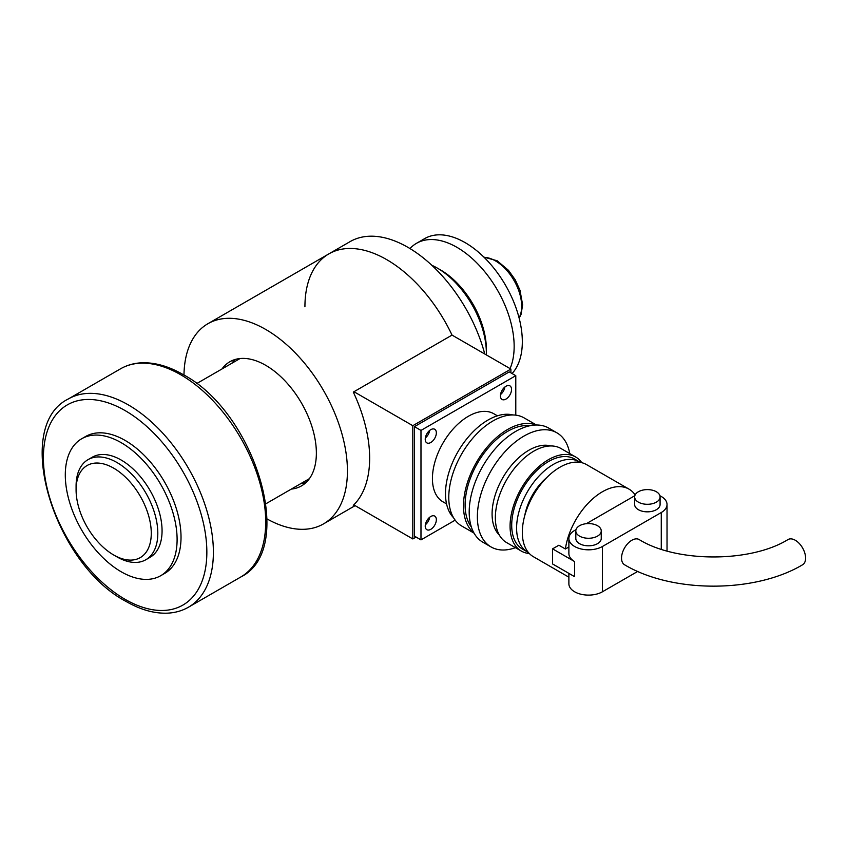 <?xml version="1.0" encoding="UTF-8"?>
<svg xmlns="http://www.w3.org/2000/svg" width="848" height="848" viewBox="0 0 848 848"><rect width="100%" height="100%" fill="white"/><g stroke="black" fill="none" stroke-linecap="round" stroke-linejoin="round"><path stroke-width="1.27" d="M486.339 354.899A69.345 40.036 -120 0 0 486.37 353.033L486.37 349.259A64.724 37.365 -120 0 0 440.6 269.982L437.324 268.095A69.345 40.036 -120 0 0 431.823 265.276M76.087 489.868A53.17 30.698 -120 0 0 113.674 554.984A53.17 30.698 -120 0 0 151.273 533.286A53.17 30.698 -120 0 0 113.685 468.16A53.17 30.698 -120 0 0 76.087 489.868L76.087 486.095A57.791 33.369 -120 0 1 88.054 459.637A57.791 33.369 -120 0 1 132.585 475.124A57.791 33.369 -120 0 1 157.813 533.286A57.791 33.369 -120 0 1 145.845 559.733A57.791 33.369 -120 0 1 116.95 556.871L113.674 554.984M145.845 559.733L150.096 557.284A57.791 33.369 -120 0 0 162.063 530.827A57.791 33.369 -120 0 0 136.835 472.665A57.791 33.369 -120 0 0 92.305 457.189L88.054 459.637M486.37 353.033A69.345 40.036 -120 0 0 437.324 268.095M484.77 353.998A115.582 66.727 -120 0 0 350.118 241.606L328.865 253.881A115.582 66.727 -120 0 0 304.93 306.785M510.888 372.844L510.888 369.071L412.806 425.696L412.806 538.946L353.966 504.973L353.309 505.344A115.582 66.727 -120 0 0 369.654 458.164A115.582 66.727 -120 0 0 353.309 392.105L452.037 335.098A115.582 66.727 -120 0 0 328.865 253.881A115.582 66.727 60 0 1 452.037 335.098L353.966 391.723L353.966 393.504M221.996 368.965A71.656 41.372 60 0 1 229.861 361.746A71.656 41.372 60 0 1 285.087 380.953A71.656 41.372 60 0 1 316.368 453.065A71.656 41.372 60 0 1 301.528 485.872A71.656 41.372 60 0 1 291.341 489.084M231.801 363.304A71.656 41.372 60 0 1 235.108 359.499M183.974 375.07A115.582 66.727 60 0 1 207.908 323.713A115.582 66.727 60 0 1 296.97 354.676A115.582 66.727 60 0 1 347.426 471A115.582 66.727 60 0 1 323.491 523.905A115.582 66.727 60 0 1 267.046 518.944M306.096 482.459A71.656 41.372 60 0 1 301.146 483.413M504.889 387.006A7.855 4.537 -60 0 1 500.532 394.553A7.855 4.537 -60 0 0 504.889 387.006M429.703 430.413A7.855 4.537 -60 0 1 425.336 437.971A7.855 4.537 -60 0 0 429.703 430.413M429.703 517.238A7.855 4.537 -60 0 1 425.336 524.795A7.855 4.537 -60 0 0 429.703 517.238M412.806 538.946L416.082 537.06M510.888 369.071L452.037 335.098M412.806 425.696L353.966 391.723M65.296 474.965A79.055 45.644 -120 0 0 99.81 554.518A79.055 45.644 -120 0 0 160.728 575.697A79.055 45.644 -120 0 0 177.105 539.508A79.055 45.644 -120 0 0 142.591 459.945A79.055 45.644 -120 0 0 81.673 438.766A79.055 45.644 -120 0 0 65.296 474.965M160.728 575.697L164.65 573.439A79.055 45.644 -120 0 0 181.027 537.25A79.055 45.644 -120 0 0 146.513 457.687A79.055 45.644 -120 0 0 85.595 436.508L81.673 438.766M805.6 558.101A14.564 8.406 -120 0 0 799.24 543.441A14.564 8.406 -120 0 0 788.025 539.54C750.724 562.754 676.418 562.754 639.127 539.54A14.564 8.406 -60 0 0 627.902 543.441A14.564 8.406 -60 0 0 621.542 558.101A14.564 8.406 -60 0 0 624.563 564.768C672.21 593.282 754.943 593.282 802.579 564.768A14.564 8.406 -120 0 0 805.6 558.101M446.557 503.903L442.953 501.825A50.859 29.362 -60 0 1 432.427 478.548A50.859 29.362 -60 0 1 454.623 427.371A50.859 29.362 -60 0 1 493.812 413.739L497.416 415.817M453.563 517.746A60.102 34.704 -60 0 1 445.497 493.642A60.102 34.704 -60 0 1 468.668 436.572A60.102 34.704 -60 0 1 512.902 414.969M474.032 533.116L461.694 525.993A62.413 36.04 -60 0 1 448.772 497.416A62.413 36.04 -60 0 1 476.014 434.611A62.413 36.04 -60 0 1 524.106 417.884L536.445 425.007M473.809 532.714A62.413 36.04 -60 0 1 463.485 505.917A62.413 36.04 -60 0 1 488.967 445.009A62.413 36.04 -60 0 1 535.989 425.018M471.35 526.958A60.102 34.704 -60 0 1 465.117 504.973A60.102 34.704 -60 0 1 486.826 449.631A60.102 34.704 -60 0 1 529.777 425.76M515.436 547.681A65.879 38.033 -60 0 1 491.024 546.928L482.851 542.211A65.879 38.033 -60 0 1 469.198 512.044A65.879 38.033 -60 0 1 497.956 445.751A65.879 38.033 -60 0 1 548.73 428.092L556.903 432.819A65.879 38.033 -60 0 1 569.761 453.585M491.024 546.928A65.879 38.033 -60 0 1 477.371 516.771A65.879 38.033 -60 0 1 506.129 450.468A65.879 38.033 -60 0 1 556.903 432.819M499.324 535.056A52.014 30.03 -60 0 1 492.084 513.93A52.014 30.03 -60 0 1 512.33 464.312A52.014 30.03 -60 0 1 550.776 445.942M529.332 553.532A54.325 31.365 -60 0 1 521.319 551.073L506.606 542.582A54.325 31.365 -60 0 1 495.359 517.715A54.325 31.365 -60 0 1 519.071 463.04A54.325 31.365 -60 0 1 560.931 448.486L575.644 456.977A54.325 31.365 -60 0 1 581.781 462.69M521.319 551.073A54.325 31.365 -60 0 1 510.072 526.205A54.325 31.365 -60 0 1 533.784 471.53A54.325 31.365 -60 0 1 575.644 456.977M528.336 552.419A52.014 30.03 -60 0 1 527.382 551.9L522.474 549.069A52.014 30.03 -60 0 1 511.704 525.262A52.014 30.03 -60 0 1 534.41 472.919A52.014 30.03 -60 0 1 574.488 458.98L579.385 461.81A52.014 30.03 -60 0 1 580.318 462.393M527.382 551.9A52.014 30.03 -60 0 1 516.602 528.092A52.014 30.03 -60 0 1 539.307 475.749A52.014 30.03 -60 0 1 579.385 461.81M524.732 515.669A41.605 24.02 -60 0 1 546.684 477.647M568.881 577.191L533.339 556.68A53.17 30.698 -60 0 1 522.326 532.343A53.17 30.698 -60 0 1 545.54 478.834A53.17 30.698 -60 0 1 586.509 464.587L629.004 489.126A53.17 30.698 -60 0 1 635.152 494.914M568.881 546.981L565.393 548.995L558.864 545.222L552.567 548.857L552.567 563.952L574.637 576.693L574.637 561.588L552.567 548.857M565.393 548.995A53.17 30.698 -60 0 1 591.12 500.288A53.17 30.698 -60 0 1 629.004 489.126M505.98 399.079A7.855 4.537 -60 0 1 502.048 399.472A7.855 4.537 -60 0 1 500.85 393.175A7.855 4.537 -60 0 1 505.98 386.253A7.855 4.537 -60 0 1 509.913 385.861A7.855 4.537 -60 0 1 511.111 392.158A7.855 4.537 -60 0 1 505.98 399.079M430.795 529.322A7.855 4.537 -60 0 1 426.862 529.703A7.855 4.537 -60 0 1 425.654 523.407A7.855 4.537 -60 0 1 430.795 516.485A7.855 4.537 -60 0 1 434.717 516.093A7.855 4.537 -60 0 1 435.925 522.389A7.855 4.537 -60 0 1 430.795 529.322M430.795 442.497A7.855 4.537 -60 0 1 426.862 442.889A7.855 4.537 -60 0 1 425.654 436.582A7.855 4.537 -60 0 1 430.795 429.66A7.855 4.537 -60 0 1 434.717 429.268A7.855 4.537 -60 0 1 435.925 435.565A7.855 4.537 -60 0 1 430.795 442.497M579.534 536.116A12.709 7.335 180 0 1 575.813 530.922A12.709 7.335 180 0 1 583.657 524.138A12.709 7.335 180 0 1 597.522 525.728A12.709 7.335 180 0 1 601.243 530.922A12.709 7.335 180 0 1 593.388 537.706A12.709 7.335 180 0 1 579.534 536.116M601.243 530.922L601.243 538.469A12.709 7.335 180 0 1 593.388 545.253A12.709 7.335 180 0 1 579.534 543.663A12.709 7.335 180 0 1 575.813 538.469L575.813 530.922M638.385 502.143A12.709 7.335 180 0 1 634.654 496.949A12.709 7.335 180 0 1 642.508 490.165A12.709 7.335 180 0 1 656.363 491.755A12.709 7.335 180 0 1 660.083 496.949A12.709 7.335 180 0 1 652.239 503.733A12.709 7.335 180 0 1 638.385 502.143M660.083 496.949L660.083 504.496A12.709 7.335 180 0 1 652.239 511.28A12.709 7.335 180 0 1 638.385 509.69A12.709 7.335 180 0 1 634.654 504.496L634.654 496.949M420.979 430.413L420.979 539.89L414.439 536.116L414.439 426.639L509.245 371.901L515.785 375.675L420.979 430.413L414.439 426.639M568.881 574.138A53.17 30.698 -60 0 1 568.255 573.015M515.785 415.149L515.785 375.675M420.979 539.89L455.164 520.153M574.637 561.588A19.652 11.342 180 0 1 568.881 553.574L568.881 538.469A19.652 11.342 180 0 1 574.637 530.445L576.004 529.661M586.339 523.693L633.477 496.472A19.652 11.342 180 0 1 634.823 495.773M666.92 550.946A19.652 11.342 0 0 0 667.026 549.801L667.026 504.496A19.652 11.342 180 0 1 661.27 512.521L602.419 546.494A19.652 11.342 180 0 1 581.007 548.953A19.652 11.342 180 0 1 568.881 538.469M568.881 573.375L568.881 583.774A19.652 11.342 0 0 0 581.007 594.247A19.652 11.342 0 0 0 602.419 591.787L637.728 571.414M659.924 495.773A19.652 11.342 180 0 1 667.026 504.496M510.061 368.594A80.91 46.714 -120 0 0 514.153 346.429A80.91 46.714 -120 0 0 478.834 265A80.91 46.714 -120 0 0 416.485 243.323A80.91 46.714 -120 0 0 409.976 248.559M512.065 373.533A80.91 46.714 -120 0 0 522.326 341.702A80.91 46.714 -120 0 0 487.006 260.283A80.91 46.714 -120 0 0 424.657 238.606L416.485 243.323M661.27 512.521L661.27 549.239M602.419 546.494L602.419 591.787M240.8 576.99C297.192 549.281 255.078 412.213 183.009 374.509C168.625 366.219 154.845 362.319 141.648 362.806C133.942 363.167 126.924 365.159 120.596 368.785A120.204 69.398 60 0 1 180.698 374.731A120.204 69.398 60 0 1 265.7 521.955A120.204 69.398 60 0 1 240.8 576.99L188.489 607.189A120.204 69.398 -120 0 0 213.389 552.154A120.204 69.398 -120 0 0 128.387 404.931A120.204 69.398 -120 0 0 68.285 398.984C11.904 426.692 54.007 563.75 126.076 601.455C140.503 609.776 154.336 613.676 167.565 613.157C175.229 612.786 182.203 610.793 188.489 607.189M125.122 599.345A115.582 66.727 60 0 1 43.396 457.782A115.582 66.727 60 0 1 125.122 410.602A115.582 66.727 60 0 1 206.848 552.154A115.582 66.727 60 0 1 125.122 599.345M484.144 257.357A36.983 21.359 60 0 1 495.518 260.919A36.983 21.359 60 0 1 521.668 306.223A36.983 21.359 60 0 1 519.071 317.852M309.403 478.654L265.954 503.733M240.048 358.534L196.609 383.625M323.491 523.905L355.121 505.641M207.908 323.713L328.865 253.881M120.596 368.785L68.285 398.984M519.167 318.212L521.085 314.343L522.622 304.771L519.972 290.207L515.213 279.787L508.471 270.332L497.14 260.76L483.879 257.103"/></g></svg>
